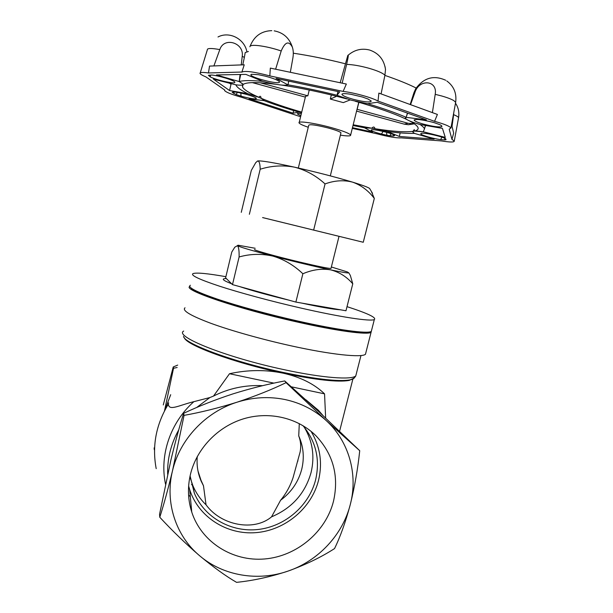 <?xml version="1.0" encoding="UTF-8"?>
<svg xmlns="http://www.w3.org/2000/svg" width="613" height="613" viewBox="0 0 613 613"><rect width="100%" height="100%" fill="white"/><g stroke="black" fill="none" stroke-linecap="round" stroke-linejoin="round"><path stroke-width="0.92" d="M177.709 365.087L173.241 366.965L163.28 404.94M170.705 394.695L164.483 410.94M191.517 484.515L192.773 485.381M189.478 488.982L188.513 488.209M297.466 461.65L297.933 460.892M325.641 417.974L324.545 393.853C314.285 383.96 300.47 377.064 283.106 373.171C316.063 379.968 338.085 382.389 349.165 380.435L353.326 378.459M305.772 399.699L318.423 410.304L322.767 415.3M183.609 413.323L184.069 415.369C200.773 412.388 218.42 408.005 237.009 402.212C205.47 412.089 179.724 439.46 172.468 470.93C164.759 502.346 175.808 535.9 199.623 555.746C185.808 543.846 172.529 531.011 159.778 517.242L159.541 514.307L170.935 459.919C175.119 442.594 179.341 427.062 183.609 413.323C198.987 406.105 215.447 399.622 232.986 393.875C250.418 388.427 267.666 384.121 284.723 380.941L318.898 411.714L359.724 450.701C357.831 468.769 354.682 486.73 350.276 504.591C358.23 474.508 349.05 441.444 326.239 420.602C314.645 409.997 300.899 402.979 285.007 399.546C269.046 396.289 253.046 397.178 237.009 402.212C255.215 396.197 271.574 389.684 286.079 382.673L326.239 420.602L359.724 450.701M184.329 337.732C186.183 345.096 234.135 362.873 283.106 373.171C265.552 369.555 247.683 369.739 229.5 373.731L213.523 396.067C228.864 388.328 245.246 384.864 262.655 385.669M213.523 396.067L209.853 397.561L193.877 401.661C179.563 405.086 168.782 411.469 168.399 404.082C156.008 424.51 151.94 446.034 156.2 468.661M167.656 474.232C167.249 458.677 170.943 443.896 178.735 429.874M196.62 407.538L209.853 397.561M185.034 307.78C181.77 310.431 190.352 315.595 210.788 323.281C231.116 330.706 262.142 339.449 291.267 345.87C331.15 354.705 361.54 357.8 365.455 354.299L365.976 352.268M189.731 286.486C182.505 289.842 237.675 308.737 297.175 321.994C337.112 331.051 367.356 335.012 371.049 332.384L371.463 330.775M191.317 288.202C192.911 293.244 244.495 310.048 296.861 321.733C336.077 330.622 365.815 334.529 369.463 331.947M190.352 285.252C187.249 287.19 195.999 291.734 216.611 298.883C237.116 305.826 268.272 314.362 297.435 320.944C337.372 330.009 367.608 334.008 371.294 331.426L371.7 329.832M225.875 276.693C207.684 273.475 196.758 272.433 193.11 273.567C190.091 275.13 198.934 279.352 219.638 286.225C240.235 292.907 271.459 301.328 300.638 308.002C340.606 317.182 370.758 321.664 374.328 319.549C376.666 317.603 367.555 313.304 347.012 306.653M255.177 248.265L238.013 245.208L237.407 245.69C238.656 246.763 239.231 250.518 239.116 256.962L232.48 284.616L239.491 286.547C252.755 290.876 269.099 295.374 288.531 300.056L295.872 302.079L345.977 310.753L352.774 283.819L350.314 275.39L349.149 273.452M239.116 256.962C250.15 253.843 261.383 253.552 272.823 256.081C252.288 250.709 240.488 247.246 237.407 245.69L234.794 247.192L231.768 252.073L225.607 277.835L226.335 278.555C220.925 278.57 222.703 280.317 231.645 283.796L232.48 284.616M239.491 286.547L288.531 300.056M302.868 273.758C312.461 269.659 321.741 268.356 330.691 269.873C313.588 266.218 294.301 261.621 272.823 256.081C283.957 259.345 293.972 265.237 302.868 273.758L295.872 302.079M331.365 266.984L347.219 271.888L348.774 272.823C348.215 273.26 342.184 272.272 330.691 269.873C339.326 272.103 346.69 276.754 352.774 283.819M254.878 249.514C251.284 249.514 275.237 256.265 299.979 262.134C317.848 266.341 328.185 268.463 330.989 268.486L331.058 268.226M262.594 217.561L363.256 242.265L262.594 217.584M226.335 278.555L231.645 283.796M301.795 303.106C320.139 307.105 333.058 309.343 340.552 309.818M324.545 393.853L291.413 386.834M273.927 383.133L229.5 373.731M284.723 380.941L286.079 382.673M333.457 501.411C339.158 476.232 333.326 454.356 315.963 435.774C298.041 417.913 269.528 411.009 243.629 418.786C217.761 426.61 196.643 448.639 190.451 474.339C187.432 487.235 187.869 499.81 191.746 512.062C201.416 542.145 232.649 561.761 264.686 558.964C296.753 556.29 325.672 531.992 333.457 501.411M199.623 555.746C223.193 575.921 258.065 581.653 288.164 571.048C318.392 560.772 342.675 534.758 350.276 504.591C345.586 522.015 340.338 536.682 334.537 548.581C321.258 557.156 305.795 564.642 288.164 571.048C270.502 576.871 253.299 580.641 236.557 582.35C225.783 576.113 213.477 567.24 199.623 555.746M188.635 486.002L189.678 489.626C198.451 517.027 226.825 535.049 255.981 532.636C285.152 530.345 311.473 508.284 318.507 480.431C322.699 462.861 320.193 446.479 311.006 431.291M159.778 517.242C163.824 504.537 168.054 489.105 172.468 470.93L184.069 415.369M177.142 367.493L173.533 368.26L164.545 410.672M154.553 448.8L154.284 449.735L154.131 447.873M173.533 368.26L173.241 366.965M257.284 161.135L257.721 160.974C259.238 160.974 260.065 163.732 260.188 169.242C271.413 165.702 282.846 165.012 294.478 167.157C305.81 170.046 316.001 175.64 325.051 183.923L313.657 230.059M260.188 169.242L249.368 214.282M325.051 183.923C334.575 180.444 343.755 179.854 352.598 182.145C361.118 185.172 368.359 190.597 374.313 198.428L363.256 242.265M374.313 198.428L371.302 191.294M255.759 162.598L251.307 170.429L241.277 212.336M255.751 162.598L257.721 160.974C261.307 160.514 273.559 162.575 294.478 167.157C316.316 172.077 335.686 177.073 352.598 182.145C362.574 185.21 368.252 187.333 369.631 188.505L369.884 188.934M298.316 168.016L308.753 125.251C309.626 124.064 316.147 124.983 328.323 128.017C335.778 130.079 339.993 131.672 340.966 132.791L340.882 133.144M190.091 475.91L194.344 493.181C204.481 517.678 231.469 532.666 258.372 529.456C285.29 526.322 309.082 505.641 315.603 479.864C320.185 459.888 316.155 442.034 303.504 426.303L302.891 425.598M190.337 478.163L192.788 485.404C195.876 492.798 200.298 499.266 206.045 504.813C221.193 525.701 254.211 531.624 271.551 516.836C291.964 508.177 305.136 493.419 311.059 472.569C314.898 456.417 312.653 441.329 304.324 427.292M271.551 516.836L280.593 500.246C286.087 493.603 290.24 486.071 293.068 477.642L300.155 451.873C301.19 446.31 300.715 440.992 298.73 435.92L299.29 423.583M298.73 435.92C303.519 446.601 304.508 457.742 301.711 469.336C298.355 481.964 291.321 492.27 280.593 500.246M197.976 470.937L200.949 480.117L203.485 485.795L201.233 481.312C197.823 473.481 196.497 465.221 197.263 456.532M203.485 485.795L206.045 504.813M393.569 134.753L393.508 136.017L394.634 135.534C394.488 133.864 374.191 128.853 371.478 129.818L371.087 130.201C371.892 131.182 375.332 132.454 381.416 134.032L383.163 131.443M386.573 132.316L386.88 135.228L390.029 135.749L391.01 133.695M240.817 93.023L241.047 96.149L242.855 96.655C251.322 98.8 255.836 99.375 256.395 98.394C255.537 97.36 252.012 95.973 245.821 94.233C237.407 92.111 232.871 91.506 232.204 92.433L236.105 94.532L237.407 92.371M234.013 91.981L233.798 93.559M251.422 74.288L250.87 74.947C251.376 77.659 277.413 84.395 279.39 82.334L279.528 81.82C278.172 80.203 273.36 78.303 265.092 76.112L258.418 74.702L251.422 74.288M434.701 122.83L432.694 122.248C421.522 119.481 415.346 118.792 414.158 120.186C414.84 121.244 418.012 122.569 423.675 124.171C432.885 126.523 438.962 127.358 441.904 126.676L441.575 125.619L439.697 124.615L434.701 122.83M444.739 138.293L444.686 139.925L446.019 139.733L445.735 138.852C442.946 136.63 424.502 132.439 421.346 133.297L420.717 133.787C420.901 135.136 432.985 138.653 440.655 139.618L441.896 137.166M351.042 94.318C344.881 93.337 341.855 93.406 341.962 94.509C342.836 95.812 346.529 97.39 353.057 99.245C364.26 102.057 370.336 102.662 371.279 101.076L368.061 99.022L362.459 97.023L351.042 94.318M210.297 76.931C216.151 79.974 233.967 84.019 234.817 82.487L234.863 82.142C234.58 80.456 218.711 75.583 211.646 75.031L208.412 75.292L210.297 76.931L210.535 75.054M309.259 90.011L307.841 95.827C305.925 95.965 305.098 96.394 305.358 97.115L252.372 82.625M340.384 135.151C347.556 136.224 350.973 136.178 350.651 135.013C349.142 133.228 342.414 130.684 330.468 127.381C314.04 122.914 297.282 120.608 299.09 122.945C299.772 123.956 302.822 125.397 308.262 127.259M331.326 94.969L330.323 99.061L343.311 102.624L350.153 99.904M406.595 119.405C395.025 113.788 377.869 107.727 355.134 101.214M400.205 132.883L399.301 136.454L434.142 139.12L414.557 133.419L412.756 132.01L413.721 131.213C415.415 130.914 418.602 131.098 423.276 131.78L414.434 131.075C417.415 130.385 418.595 129.213 417.974 127.542C417.284 125.811 414.518 123.627 409.683 120.983M414.434 131.075L414.265 129.565L412.748 131.718M399.301 136.454L387.293 131.45L375.018 128.73C392.849 131.519 405.584 132.377 413.216 131.312M375.018 128.73C374.428 126.669 373.348 126.493 371.784 128.209L364.582 127.833C368.742 127.512 376.313 128.738 387.286 131.496M353.188 124.776L371.784 128.209M458.47 118.194L458.57 117.665C458.256 116.876 456.608 115.88 453.62 114.669L453.72 112.899M384.887 75.391C397.653 79.767 408.043 83.958 416.058 87.973L413.928 92.732L410.174 104.517M455.528 103.015L455.658 102.317L453.773 100.586C451.229 99.091 447.184 97.544 441.636 95.965L435.207 94.341C437.774 80.165 419.292 78.617 414.978 92.31L413.928 92.732M288.715 81.115L288.018 84.885L276.095 78.441L339.648 91.904L337.004 95.306L350.881 100.111L367.578 103.727L377.148 102.271L426.41 119.864L406.12 117.351L405.431 118.248C406.457 119.895 411.292 121.972 419.928 124.47L442.44 128.385L445.276 137.381L423.276 131.78M381.079 93.904L384.926 75.215C382.841 73.085 377.516 70.771 368.965 68.265C360.191 65.859 352.743 64.564 346.621 64.388C348.322 56.932 348.705 53.99 347.77 55.576L340.192 82.747M275.62 69.215L281.206 50.971C273.229 48.281 265.651 46.496 258.448 45.623C253.698 45.124 250.893 45.331 250.043 46.22L249.866 46.787M229.5 83.207L231.017 84.326L229.553 90.555L213.362 79.1L235.89 84.832C239.913 85.353 242.296 85.314 243.047 84.732L243.139 84.142L239.208 81.567L216.489 74.947L245.874 74.395L263.015 81.445C275.781 84.694 284.118 85.843 288.018 84.885L288.026 84.832C303.397 87.452 319.725 90.931 337.02 95.253L337.962 91.544M352.299 128.37L376.842 133.764C388.381 136.791 396.511 138.155 401.231 137.864L441.475 140.936C450.049 142.323 454.317 142.354 454.271 141.036L451.957 139.396L453.681 133.067L451.589 124.523M378.022 101.061L378.865 93.099L437.398 114.447L434.579 121.328L378.022 101.061C372.152 97.666 354.444 92.755 343.127 91.406L346.345 84.042L270.341 68.104L269.827 75.905C254.64 71.882 245.353 70.595 241.966 72.043L208.474 72.962C202.558 72.127 199.746 72.296 200.053 73.453C200.466 74.296 202.405 75.437 205.868 76.87L224.787 90.057L224.603 90.555C226.051 92.287 231.837 94.563 241.959 97.39L300.6 116.738M451.957 139.396L449.206 129.19L450.946 128.017C449.858 126.347 444.747 124.209 435.636 121.619L434.579 121.328M435.207 94.341L432.395 112.623M208.474 72.962L209.523 66.089L244.235 64.802L241.859 72.188M213.899 65.928L219.806 49.592C212.473 48.266 208.343 48.159 207.409 49.27M346.621 64.388L342.161 83.161M453.62 114.669L452.042 126.37M424.817 127.65L425.644 125.458M407.461 113.098L406.12 117.351L407.584 113.137M410.557 104.662L414.978 92.31M385.048 66.656L385.508 69.453L384.926 75.215M281.206 50.971C285.106 41.837 288.823 40.558 292.363 47.132C293.389 50.274 293.566 53.898 292.884 58.02L290.324 72.296M240.089 74.502L239.208 81.567L240.717 74.487M248.395 51.484L245.2 52.572L244.365 57.392L242.219 56.335L241.246 64.917M242.219 56.335C244.38 42.749 224.006 36.489 219.806 49.592M229.553 90.555L247.782 93.674L258.855 97.291C260.058 95.666 260.824 95.996 261.138 98.272C272.134 102.861 285.658 107.482 301.719 112.133M301.596 112.616L299.083 112.171L293.045 113.175L249.085 98.777L263.927 100.632L263.965 100.21C262.716 98.624 257.322 96.463 247.767 93.72M264.011 100.432L261.138 98.272M275.521 84.234C257.307 82.004 246.533 82.065 243.208 84.425L239.216 81.514C243.445 80.349 251.322 80.303 262.839 81.368M242.771 64.855L244.365 57.392M367.7 103.712C383.37 108.47 396.182 113.007 406.128 117.298L405.423 117.865M301.588 112.662L299.067 112.21M343.127 91.406L269.827 75.905M444.686 139.925L440.655 139.618M386.88 135.228L381.416 134.032M393.508 136.017L390.029 135.749M300.845 115.727L301.144 114.501M301.328 113.719C298.585 113.367 297.274 113.443 297.397 113.934L300.516 115.619M364.582 127.833L372.482 132.071L352.467 127.68M241.047 96.149L236.105 94.532M242.656 84.946L242.495 86.916C243.897 89.667 249.353 93.13 258.855 97.291M346.782 98.915C323.327 92.686 301.703 88.088 281.911 85.115M387.293 131.45C398.626 132.96 407.683 133.603 414.472 133.373M353.004 125.519L364.597 127.788M263.958 100.593C274.203 104.478 285.911 108.34 299.083 112.171M235.913 84.839L236.059 85.245C237.177 87.544 241.085 90.356 247.782 93.674M345.096 63.706C326.729 59.086 309.458 55.584 293.298 53.201M423.284 131.734L424.502 128.876C424.012 127.634 422.526 126.178 420.043 124.485M414.273 123.772L408.12 123.274L357.141 109.321L356.912 109.788M413.591 123.964L408.35 124.73L404.281 124.155L356.582 111.114M336.629 96.279L330.323 99.061M260.104 82.755L307.841 95.827M358.889 102.287L357.141 109.321M293.045 113.175L293.681 110.57M183.54 336.353C184.069 343.541 233.024 361.862 283.467 372.482C316.775 379.347 339.004 381.807 350.161 379.861C352.667 379.324 354.138 378.535 354.567 377.47M183.685 331.058C173.694 336.292 226.097 357.44 284.424 369.739C322.492 377.983 351.793 380.114 355.778 375.884L356.383 373.524M165.518 484.14C159.334 455.084 170.46 422.388 193.877 401.661M190.321 496.545L188.582 495.227M168.268 403.706L168.682 402.864L168.261 403.607M404.281 124.155L408.12 123.274M339.625 431.123L352.904 378.987M321.871 414.465L318.423 410.304M349.165 380.435L350.161 379.861C353.157 378.849 355.027 377.524 355.778 375.884L360.973 355.517M365.455 354.299L371.049 332.384M371.294 331.426L374.328 319.549M189.678 489.626L191.746 512.062M348.774 272.823L350.314 275.39M339.02 236.327L330.989 268.486M369.631 188.505L372.497 193.287M340.966 132.791L330.307 175.877M192.788 485.404L194.344 493.181M201.233 481.312L200.949 480.117M342.123 94.011L341.962 94.509M305.535 96.41L299.228 122.378M454.271 141.036L458.57 117.665C459.413 112.363 458.386 107.536 455.497 103.176M445.728 80.288C433.866 74.924 423.92 77.659 415.875 88.51M369.233 49.937C361.494 48.113 354.506 49.845 348.261 55.116M271.804 30.65C261.391 30.972 254.18 36.121 250.181 46.09M446.785 80.954C453.865 86.18 456.823 93.299 455.658 102.317L450.946 128.017M207.37 49.745L200.244 72.84M246.924 51.89C244.633 38.857 229.339 30.941 217.998 36.979M292.363 47.132C289.374 38.006 283.306 32.581 274.164 30.849M385.508 69.453C384.044 59.66 378.773 53.201 369.693 50.067M243.009 84.763L242.495 86.916M425.384 125.412L424.502 128.876M408.35 124.73L412.243 123.864M358.781 102.256L350.651 135.013M414.296 119.773L414.158 120.186M251.024 74.464L250.87 74.947"/></g></svg>
